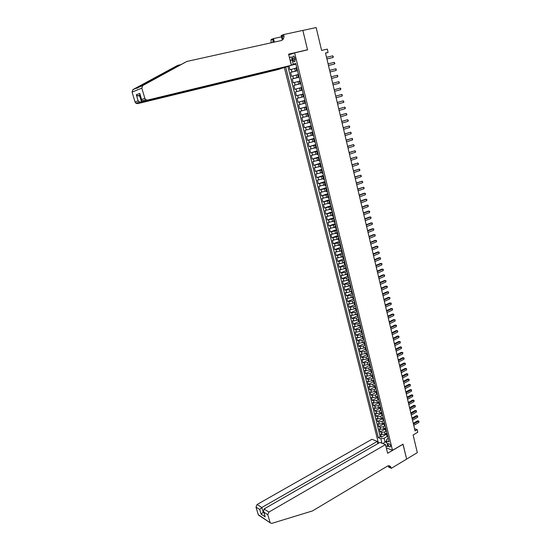 <?xml version="1.0" encoding="UTF-8"?>
<svg xmlns="http://www.w3.org/2000/svg" width="551" height="551" viewBox="0 0 551 551"><rect width="100%" height="100%" fill="white"/><g stroke="black" fill="none" stroke-linecap="round" stroke-linejoin="round"><path stroke-width="0.83" d="M390.521 445.745C389.805 443.982 389.027 443.321 388.186 443.755L388.124 444.809C388.841 446.572 389.619 447.24 390.466 446.806L390.521 445.745M284.337 67.422L378.461 443.266M386.292 447.86L392.505 450.325L403.022 444.147L406.638 459.079L417.314 452.653L413.112 434.98L417.789 432.239L417.183 429.649L414.545 428.733M392.505 450.325L294.633 52.868L307.548 49.859L302.85 30.436L316.157 27.55L321.605 50.437L327.308 49.094L328.093 52.393L325.51 53.013L415.055 430.889L417.183 429.649M291.348 65.259L295.915 64.157M289.027 66.044L289.957 69.777L296.156 68.069M297.485 70.535L290.611 72.395L297.526 70.686M290.611 72.395L291.589 76.32L297.774 74.64M299.393 81.176L293.208 82.843L292.237 78.931L299.131 77.188M301.666 87.478L294.826 89.338L293.855 85.439L300.729 83.669M303.284 94.042L296.438 95.805L295.467 91.927L302.32 90.123L300.226 90.667L299.579 88.064M296.438 95.805L303.27 93.98M303.243 96.769L297.079 98.388L298.043 102.245L304.855 100.392M304.834 103.23L298.676 104.821L299.634 108.664L306.425 106.784M306.425 109.656L300.274 111.226L301.232 115.063L307.995 113.148M308.002 116.061L301.865 117.611L302.816 121.427L309.559 119.484M309.579 122.439L303.443 123.968L304.393 127.77L311.122 125.793M311.15 128.789L305.02 130.305L305.963 134.093L312.672 132.088M312.713 135.119L306.59 136.614L307.534 140.381L314.215 138.349M314.27 141.428L308.154 142.895L309.09 146.656L315.757 144.589M315.819 147.702L309.717 149.156L310.647 152.903L317.286 150.809M317.362 153.963L311.267 155.389L312.197 159.122L318.815 157.001M318.898 160.189L312.816 161.601L313.739 165.321L320.338 163.172M320.434 166.402L314.352 167.793L315.275 171.492L321.853 169.315M321.963 172.58L315.888 173.958L316.804 177.642L323.368 175.438M323.478 178.744L317.417 180.094L318.333 183.772L324.87 181.541M324.994 184.881L318.939 186.21L319.849 189.875L326.371 187.615M326.509 190.99L320.455 192.306L321.364 195.956L327.866 193.67M328.01 197.079L321.97 198.381L322.872 202.01L329.353 199.696M329.505 203.147L323.471 204.428L324.374 208.044L330.834 205.702M330.999 209.187L324.973 210.448L325.868 214.057L332.308 211.687M332.487 215.207L326.467 216.453L327.363 220.042L333.782 217.652M333.968 221.206L327.955 222.432L328.844 226.006L335.242 223.589M335.442 227.184L329.436 228.389L330.325 231.95L336.702 229.505M336.909 233.135L330.917 234.32L331.798 237.874L338.156 235.401M338.376 239.065L332.384 240.236L333.265 243.769L339.609 241.276M339.836 244.968L333.851 246.125L334.726 249.651L341.048 247.13M341.289 250.857L335.311 251.993L336.186 255.506L342.488 252.957M342.736 256.718L336.764 257.84L337.639 261.332L343.92 258.763M344.175 262.558L339.519 263.771L338.218 263.66L339.085 267.145L345.346 264.549M345.615 268.378L340.966 269.584L339.664 269.467L340.525 272.938L346.772 270.314M347.047 274.178L342.405 275.383L341.103 275.245L341.964 278.703L348.191 276.058M348.473 279.956L343.838 281.155L342.536 281.003L343.39 284.447L349.534 281.809M349.892 285.707L345.27 286.906L343.962 286.74L344.816 290.177L350.753 287.594M351.311 291.445L346.689 292.636L345.387 292.457L346.235 295.88L351.999 293.346M352.716 297.154L348.108 298.346L346.799 298.153L347.653 301.562L353.287 299.055M354.121 302.843L349.527 304.035L348.218 303.828L349.058 307.224L354.61 304.731M355.526 308.512L350.932 309.703L349.623 309.483L350.464 312.865L355.98 310.358M356.917 314.166L352.337 315.351L351.021 315.117L351.862 318.485L357.358 315.957L358.129 316.37M358.308 319.794L353.735 320.971L352.42 320.73L353.26 324.084L358.735 321.536M359.693 325.4L355.126 326.578L353.811 326.323L354.644 329.663L360.113 327.094M361.07 330.986L356.518 332.163L355.202 331.895L356.029 335.228L361.477 332.632M362.448 336.551L357.895 337.729L356.58 337.446L357.406 340.766L362.84 338.156M363.818 342.102L359.273 343.273L357.957 342.977L358.784 346.283L364.197 343.652M365.919 347.936L365.175 347.605L360.65 348.797L359.328 348.487L360.154 351.779L365.554 349.134M366.532 353.136L362.014 354.3L360.698 353.976L361.518 357.262L366.897 354.589M367.882 358.625L363.378 359.782L362.062 359.445L362.875 362.723L368.24 360.03M369.239 364.094L364.734 365.244L363.419 364.9L364.225 368.158L369.583 365.451M370.596 369.535L366.091 370.692L364.769 370.327L365.575 373.578L370.913 370.851M371.953 374.949L367.434 376.113L366.112 375.741L366.925 378.978L372.242 376.237M373.316 380.342L368.777 381.519L367.455 381.134L368.261 384.364L373.571 381.595M374.68 385.714L370.12 386.905L368.798 386.506L369.597 389.722L374.887 386.94M376.051 391.058L371.45 392.271L370.127 391.864L370.926 395.067L376.202 392.264M377.435 396.376L376.03 397.119L372.779 397.615L371.457 397.195L372.249 400.391L377.511 397.574M378.826 401.665L377.352 402.457L374.101 402.946L372.779 402.512L373.571 405.694L378.819 402.857M380.231 406.92L378.668 407.774L375.424 408.257L374.095 407.809L374.887 410.984L380.121 408.126M381.671 412.141L379.976 413.071L376.739 413.546L375.41 413.092L376.195 416.246L381.416 413.374M383.393 418.753L382.628 418.305L383.055 417.389L381.285 418.347L378.048 418.815L376.719 418.347L377.504 421.494L382.704 418.608M384.343 422.624L382.587 423.609L379.357 424.07L378.027 423.588L378.806 426.729L383.992 423.815M385.638 427.858L383.882 428.843L380.651 429.305L379.322 428.816L380.1 431.936L385.273 429.015M292.664 58.585L293.029 60.066C293.545 61.588 294.186 62.091 294.95 61.567L294.854 57.848C294.337 56.319 293.697 55.816 292.932 56.34L292.664 58.585L294.909 58.055M288.779 54.9L294.633 52.868M388.241 438.41L386.754 439.264L386.471 440.848L389.089 441.861L295.742 63.455L293.27 64.253L295.811 63.758M386.471 440.848L387.904 446.613L385.776 445.773M382.008 443.238L380.879 438.692L378.337 437.714L285.68 67.091M289.44 57.573L291.445 56.891L293.27 64.253M385.982 431.233L384.66 431.984L381.43 432.432L380.1 431.936M386.919 433.072L385.17 434.071L384.66 431.984M384.729 425.985L383.365 426.75L380.135 427.211L378.806 426.729M383.475 420.716L382.063 421.501L378.833 421.97L377.504 421.494M382.229 415.426L380.762 416.239L377.525 416.708L376.195 416.246M380.982 410.116L379.453 410.95L376.216 411.432L374.887 410.984M379.735 404.785L378.144 405.646L374.894 406.135L373.571 405.694M378.489 399.427L376.829 400.322L373.578 400.818L372.249 400.391M377.242 394.055L375.507 394.984L372.249 395.48L370.926 395.067M375.169 388.076L375.968 388.655L374.177 389.619L370.919 390.129L369.597 389.722M374.646 383.303L372.848 384.24L369.583 384.756L368.261 384.364M373.316 377.903L371.512 378.84L368.24 379.357L366.925 378.978M371.98 372.497L370.169 373.42L366.897 373.95L365.575 373.578M370.637 367.062L368.826 367.978L365.547 368.516L364.225 368.158M369.294 361.608L367.476 362.524L364.19 363.061L362.875 362.723M367.944 356.132L366.119 357.041L362.833 357.592L361.518 357.262M366.587 350.643L364.762 351.545L361.47 352.096L360.154 351.779M365.23 345.133L363.391 346.021L360.099 346.586L358.784 346.283M363.86 339.595L362.021 340.484L358.722 341.055L357.406 340.766M362.496 334.044L360.65 334.925L357.344 335.504L356.029 335.228M361.119 328.472L359.266 329.346L355.96 329.932L354.644 329.663M359.741 322.879L357.881 323.747L354.568 324.339L353.26 324.084M358.357 317.266L356.49 318.127L351.862 318.485M356.965 311.632L355.099 312.486L350.464 312.865M355.567 305.977L353.694 306.824L349.058 307.224M354.169 300.302L352.289 301.135L347.653 301.562M352.764 294.606L350.877 295.432L346.235 295.88M351.352 288.882L349.465 289.709L344.816 290.177M349.933 283.145L348.039 283.965L343.39 284.447M348.514 277.387L346.613 278.193L341.964 278.703M347.089 271.602L345.181 272.401L340.525 272.938M345.656 265.796L343.741 266.594L339.085 267.145M344.217 259.976L342.302 260.761L337.639 261.332M342.777 254.128L340.855 254.906L336.186 255.506M341.331 248.253L339.402 249.024L334.726 249.651M339.877 242.364L337.942 243.129L333.265 243.769M338.417 236.448L331.798 237.874M336.95 230.518L330.325 231.95M335.483 224.553L328.844 226.006M334.009 218.575L327.363 220.042M332.529 212.569L325.868 214.057M331.041 206.542L324.374 208.044M329.546 200.495L322.872 202.01M328.052 194.42L321.364 195.956M326.543 188.325L319.849 189.875M325.035 182.209L318.333 183.772M323.52 176.065L316.804 177.642M321.998 169.894L315.275 171.492M320.468 163.709L313.739 165.321M318.939 157.49L312.197 159.122M317.397 151.256L310.647 152.903M315.854 144.989L309.09 146.656M314.304 138.707L307.534 140.381M312.748 132.392L305.963 134.093M311.184 126.055L304.393 127.77M309.614 119.698L302.816 121.427M308.037 113.313L301.232 115.063M306.459 106.901L299.634 108.664M304.868 100.468L298.043 102.245M300.715 83.614L298.614 84.151L297.967 81.541M299.103 77.085L296.996 77.615L296.348 74.998M287.884 66.416L380.183 436.667L381.395 437.129L386.554 434.188M385.17 434.071L381.953 434.519L380.624 434.016L381.395 437.129M295.467 91.927L300.226 90.667M293.855 85.439L298.614 84.151M292.237 78.931L296.996 77.615M297.423 70.287L296.755 70.507L297.45 70.383M296.769 67.628L296.107 67.869M298.408 74.268L297.74 74.495L298.394 77.126L299.062 76.92M300.04 80.887L299.365 81.087L300.019 83.718L300.688 83.525M302.313 90.109L301.638 90.288L302.313 90.102M302.609 94.214L303.257 96.824L303.932 96.659M304.896 100.578L304.221 100.737L304.889 100.537M304.221 100.737L304.861 103.34L305.543 103.189M306.508 107.094L305.826 107.238L306.487 107.018M305.826 107.238L306.466 109.828L307.148 109.69M308.105 113.575L307.424 113.706L308.078 113.472M308.057 116.275L308.746 116.165M309.696 120.035L309.015 120.152L309.669 119.904M309.648 122.708L310.337 122.618M311.287 126.475L310.599 126.578L311.246 126.31M311.225 129.113L311.921 129.037M312.865 132.881L312.183 132.977L312.823 132.695M312.183 132.977L312.81 135.525L313.498 135.443M314.442 139.265L313.753 139.348L314.387 139.052M314.373 141.855L315.069 141.814M316.012 145.629L315.324 145.691L315.95 145.381M315.937 148.185L316.639 148.164M317.576 151.966L316.88 152.014L317.507 151.683M317.493 154.494L318.196 154.487M319.132 158.275L318.437 158.309L319.057 157.965M319.043 160.775L319.752 160.789M320.682 164.556L319.986 164.584L320.599 164.226M320.592 167.036L321.302 167.063M322.225 170.817L321.529 170.831L322.135 170.459M322.128 173.269L322.845 173.317M323.768 177.057L323.065 177.057L323.671 176.671M323.664 179.481L324.381 179.543M325.297 183.269L324.594 183.256L325.193 182.856M325.193 185.666L325.91 185.749M326.826 189.454L326.123 189.434L326.715 189.014M326.715 191.831L327.432 191.927M328.341 195.619L327.638 195.584L328.231 195.15M328.231 197.967L328.954 198.078M329.856 201.762L329.154 201.714L329.739 201.267M329.739 204.084L330.462 204.207M331.371 207.879L330.662 207.817L331.241 207.355M331.241 210.172L331.971 210.317M332.873 213.974L332.163 213.898L332.735 213.423M332.742 216.24L333.472 216.405M334.367 220.042L333.658 219.952L334.23 219.47M334.23 222.287L334.967 222.466M335.862 226.089L335.146 225.993L335.711 225.49M335.717 228.307L336.454 228.5M337.35 232.116L336.633 232.005L337.191 231.489M337.198 234.306L337.942 234.512M338.824 238.115L338.107 237.991L338.665 237.467M338.679 240.284L339.416 240.505M340.304 244.093L339.581 243.955L340.132 243.418M340.146 246.235L340.89 246.476M341.772 250.044L341.048 249.899L341.599 249.348M341.613 252.172L342.357 252.42M343.232 255.981L342.515 255.822L343.053 255.258M343.073 258.075L343.817 258.343M344.692 261.89L343.969 261.725L344.506 261.14M344.527 263.963L345.277 264.246M346.145 267.779L345.422 267.6L345.952 267.008M345.973 269.832L346.724 270.128M347.591 273.64L346.868 273.454L347.392 272.848M347.412 275.672L348.17 275.982M349.031 279.488L348.308 279.288L348.831 278.668M348.852 281.492L349.61 281.816M350.47 285.308L349.74 285.094L350.264 284.461M350.284 287.291L351.042 287.629M351.903 291.107L351.173 290.887L351.69 290.239M351.71 293.07L352.468 293.421M353.329 296.886L352.592 296.652L353.108 295.997M353.129 298.821L353.894 299.193M354.748 302.644L354.011 302.396L354.52 301.728M354.548 304.558L355.312 304.937M356.16 308.381L355.429 308.126L355.932 307.437M355.96 310.268L356.724 310.668M357.571 314.091L356.834 313.829L357.33 313.133M358.977 319.787L358.24 319.511L358.735 318.802M358.763 321.632L359.534 322.053M360.375 325.455L359.638 325.173L360.127 324.449M360.154 327.28L360.933 327.721M361.766 331.11L361.029 330.814L361.511 330.077M361.546 332.907L362.324 333.362M363.157 336.737L362.413 336.427L362.895 335.683M362.93 338.514L363.708 338.982M364.542 342.343L363.798 342.026L364.273 341.276M364.307 344.106L365.093 344.582M365.685 349.671L366.47 350.16M367.29 353.501L366.546 353.163L367.014 352.385M367.056 355.216L367.841 355.726M368.66 359.052L367.916 358.701L368.378 357.909M368.419 360.747L369.204 361.263M370.024 364.576L369.28 364.218L369.742 363.419M369.776 366.25L370.568 366.78M371.381 370.086L370.637 369.714L371.092 368.901M371.133 371.732L371.925 372.283M372.738 375.568L371.987 375.197L372.442 374.37M372.483 377.201L373.275 377.759M374.088 381.037L373.337 380.651L373.785 379.818M373.826 382.649L374.625 383.22M375.431 386.485L374.68 386.086L375.121 385.239M376.767 391.913L376.016 391.506L376.457 390.645M376.505 393.483L377.304 394.075M378.103 397.319L377.345 396.906L377.786 396.038M377.834 398.869L378.633 399.475M379.432 402.705L378.675 402.285L379.109 401.403M379.157 404.234L379.963 404.854M380.755 408.077L379.997 407.644L380.431 406.748M380.479 409.586L381.285 410.219M382.077 413.422L381.32 412.981L381.747 412.079M381.795 414.917L382.601 415.557M383.103 420.227L383.916 420.881M384.701 424.063L383.944 423.602L384.357 422.686M384.412 425.517L385.225 426.185M386.003 429.36L385.245 428.885L385.659 427.955M385.714 430.786L386.526 431.467M387.305 434.629L386.547 434.154L386.954 433.21M387.009 436.041L387.828 436.736M292.195 59.928L290.356 60.369L291.3 65.059M295.859 63.95L291.507 65.004M325.558 53.22L328.093 52.393M292.154 59.763L290.115 60.273M386.52 441.02L385.004 441.888L386.912 442.632M387.236 436.454L384.102 438.252L385.004 441.888L383.097 443.665M299.076 76.982L298.394 77.126M300.701 83.559L300.019 83.718M300.991 87.664L301.638 90.288M365.726 349.83L365.175 347.605L365.65 346.841M380.183 436.667L378.337 437.714M380.879 438.692L384.102 438.252M326.929 59.026L333.093 57.456L326.915 58.964M332.714 55.83L333.362 56.891L333.093 57.456L332.714 55.83L326.529 57.325M283.627 67.594L278.599 69.419L137.647 103.65L135.89 103.23L135.023 101.963L132.068 92.065L132.949 89.593L177.663 65.355L136.751 88.043C136.496 88.58 137.165 88.312 138.756 87.23L186.885 61.437L281.134 40.595C283.421 39.789 284.316 37.895 283.82 34.927L283.731 34.548L302.843 30.401L307.527 49.755L288.593 54.163L291.355 65.287L147.53 100.096L143.467 101.556L143.177 100.585M291.355 65.287L286.121 66.988L143.467 101.556L141.972 101.026L145.726 99.662L147.53 100.096M306.576 50.086L307.527 49.755M180.514 64.722L177.663 65.355M135.023 101.963L138.129 100.819L136.324 94.751L139.789 93.401L141.607 99.545L144.844 98.354L141.827 88.139L132.068 92.065M138.797 87.21L142.737 85.598L186.885 61.437M282.319 40.071L281.189 35.546L283.731 34.548M271.126 42.813L271.064 39.548L273.489 38.591L274.37 42.09M283.999 36.297L282.153 36.697M281.513 36.834L273.489 38.591M283.675 67.78L141.573 102.238L137.647 103.65M272.848 42.427L272.986 39.19L273.751 42.227M282.87 39.576L281.905 35.684L283.82 34.927M142.737 85.598L141.827 88.139M144.844 98.354L145.726 99.662M140.402 96.019L139.768 96.17L141.573 102.238L139.506 101.921L138.129 100.819M136.324 94.751L137.729 95.86L140.381 95.936M139.789 93.401L139.982 94.6M141.607 99.545L141.972 101.026M265.554 519.745L264.687 519.173M377.876 443.603L377.325 441.399L371.925 439.285L257.09 504.496L261.794 507.505L263.171 512.154L263.901 512.63M377.325 441.399L261.794 507.505L259.735 509.496L255.995 507.065L258.247 514.627L270.265 522.871L271.795 523.381L312.451 510.942L387.277 466.215C388.538 465.526 389.633 465.643 390.549 466.566L391.362 468.295L406.645 459.107L402.953 444.196M403.043 444.23L387.635 453.273L385.486 444.602L268.916 512.072L267.793 514.717L270.08 522.458M391.362 468.295L388.648 467.131L388.317 465.809M385.486 444.602L379.928 442.425L264.06 508.966L268.916 512.072M259.273 515.584L258.247 514.627M255.995 507.065L257.09 504.496M388.579 465.774L389.24 467.131L391.293 468.013M263.674 511.865L261.119 514.131L259.735 509.496M267.793 514.717L263.915 512.203L263.592 511.569L264.06 508.966M263.915 512.203L264.783 515.598M328.472 65.528L334.622 63.95L328.465 65.486M334.243 62.332L334.891 63.386L334.622 63.95L334.243 62.332L328.079 63.861M330.008 72.016L336.144 70.418L330.001 71.988M335.766 68.806L336.255 69.206L336.144 70.418L335.766 68.806L329.622 70.363M331.544 78.469L337.66 76.864L331.537 78.462M337.281 75.26L337.77 75.645L337.66 76.864L337.281 75.26L331.158 76.844M339.168 83.284L339.278 82.065L338.789 81.686L332.687 83.297L338.789 81.686L339.168 83.284L333.066 84.909M334.209 89.73L340.298 88.084L340.67 89.682L334.588 91.328M334.202 89.71L340.298 88.084L340.78 88.456L340.67 89.682M342.164 96.053L342.274 94.827L341.792 94.462L335.717 96.101L341.792 94.462L342.164 96.053L336.103 97.727M337.24 102.514L343.287 100.812L343.659 102.396L337.611 104.105M337.226 102.465L343.287 100.812L343.914 101.804L343.659 102.396M338.741 108.864L344.774 107.142L345.146 108.719L339.12 110.448M338.727 108.802L344.774 107.142L345.25 107.486L345.146 108.719M340.243 115.193L346.255 113.444L346.62 115.014L340.614 116.778M340.222 115.118L346.255 113.444L346.875 114.408L346.62 115.014M341.737 121.502L347.729 119.719L348.094 121.289L342.109 123.073M341.716 121.406L347.729 119.719L348.349 120.676L348.094 121.289M343.225 127.784L349.196 125.979L349.568 127.536L343.597 129.354M343.197 127.674L349.196 125.979L349.665 126.303L349.568 127.536M344.706 134.045L350.663 132.206L351.028 133.762L345.078 135.601M344.678 133.914L350.663 132.206L351.276 133.142L351.028 133.762M346.186 140.278L352.123 138.411L352.488 139.961L346.551 141.827M346.152 140.133L352.123 138.411L352.585 138.721L352.488 139.961M347.66 146.483L353.577 144.596L353.935 146.139L348.025 148.033M347.619 146.325L353.577 144.596L354.176 145.512L353.935 146.139M349.12 152.668L355.023 150.754L355.381 152.29L349.492 154.211M349.086 152.496L355.023 150.754L355.622 151.663L355.381 152.29M350.581 158.833L356.463 156.89L356.828 158.419L350.946 160.369M350.539 158.647L356.463 156.89L356.917 157.18L356.828 158.419M352.041 164.969L357.902 163.006L358.26 164.529L352.399 166.498M351.993 164.77L357.902 163.006L358.494 163.895L358.26 164.529M353.487 171.085L359.335 169.095L359.686 170.617L353.852 172.608M353.439 170.872L359.335 169.095L359.927 169.97L359.686 170.617M354.934 177.181L360.76 175.163L361.112 176.678L355.292 178.696M354.878 176.947L360.76 175.163L361.346 176.031L361.112 176.678M356.366 183.249L362.179 181.203L362.53 182.712L356.731 184.757M356.311 183.001L362.179 181.203L362.765 182.064L362.53 182.712M357.799 189.289L363.591 187.23L363.949 188.731L358.157 190.798M357.744 189.034L363.591 187.23L364.177 188.077L363.949 188.731M359.231 195.316L365.003 193.229L365.354 194.723L359.583 196.817M359.162 195.04L364.066 193.27L365.444 193.463L365.354 194.723M360.65 201.315L366.408 199.2L366.759 200.695L361.008 202.809M360.581 201.032L365.465 199.235L366.842 199.434L366.759 200.695M362.069 207.293L367.806 205.158L368.158 206.639L362.42 208.788M362 206.997L366.863 205.179L368.24 205.378L368.158 206.639M363.481 213.251L369.198 211.088L369.549 212.569L363.832 214.732M363.405 212.934L368.261 211.102L369.631 211.302L369.549 212.569M364.886 219.181L370.589 216.998L370.933 218.471L365.237 220.662M364.81 218.857L369.645 217.004L371.016 217.204L370.933 218.471M366.284 225.09L371.973 222.886L372.318 224.353L366.635 226.571M366.208 224.753L371.03 222.88L372.4 223.086L372.318 224.353M367.682 230.979L373.351 228.748L373.695 230.215L368.027 232.453M367.6 230.628L372.407 228.734L373.778 228.947L373.695 230.215M369.074 236.847L374.721 234.595L375.066 236.048L369.418 238.314M368.984 236.482L373.778 234.568L375.148 234.781L375.066 236.048M370.458 242.695L376.092 240.415L376.436 241.868L370.802 244.155M370.368 242.316L375.148 240.381L376.512 240.594L376.436 241.868M371.835 248.515L377.456 246.214L377.793 247.661L372.18 249.968M371.746 248.122L376.512 246.173L377.876 246.387L377.793 247.661M373.213 254.321L378.812 251.993L379.15 253.432L373.557 255.767M373.117 253.915L377.869 251.938L379.226 252.165L379.15 253.432M374.584 260.1L380.169 257.751L380.507 259.19L374.921 261.539M374.48 259.679L379.219 257.689L380.583 257.916L380.507 259.19M375.947 265.858L381.512 263.488L381.85 264.921L376.285 267.297M375.844 265.424L380.569 263.419L381.926 263.64L381.85 264.921M377.304 271.595L382.855 269.205L383.193 270.631L377.642 273.027M377.201 271.154L381.912 269.122L383.269 269.349L383.193 270.631M378.661 277.311L384.199 274.901L384.529 276.32L378.998 278.737M378.551 276.857L383.248 274.811L384.605 275.039L384.529 276.32M380.011 283.007L385.528 280.569L385.865 281.988L380.348 284.433M379.901 282.539L384.584 280.473L385.934 280.707L385.865 281.988M381.354 288.683L386.857 286.224L387.188 287.636L381.691 290.101M381.237 288.201L385.914 286.114L387.263 286.355L387.188 287.636M382.697 294.337L388.18 291.858L388.51 293.263L383.028 295.749M382.58 293.841L387.236 291.741L388.579 291.982L388.51 293.263M384.033 299.971L389.502 297.471L389.832 298.869L384.364 301.376M383.909 299.462L388.551 297.34L389.901 297.588L389.832 298.869M385.363 305.585L390.817 303.064L391.141 304.455L385.693 306.983M385.239 305.061L389.867 302.926L391.21 303.174L391.141 304.455M386.685 311.177L392.126 308.636L392.45 310.027L387.016 312.569M386.561 310.647L391.176 308.491L392.519 308.739L392.45 310.027M388.007 316.749L393.428 314.187L393.751 315.571L388.338 318.141M387.876 316.205L392.477 314.029L393.82 314.284L393.751 315.571M389.323 322.301L394.73 319.718L395.053 321.095L389.647 323.685M389.192 321.743L393.779 319.552L395.115 319.807L395.053 321.095M390.631 327.831L396.024 325.228L396.348 326.605L390.962 329.216M390.501 327.266L395.074 325.056L396.41 325.31L396.348 326.605M391.94 333.348L397.312 330.717L397.636 332.088L392.264 334.719M391.802 332.763L396.362 330.538L397.698 330.8L397.636 332.088M393.242 338.837L398.6 336.193L398.924 337.556L393.566 340.208M393.097 338.245L397.65 336L398.986 336.262L398.924 337.556M398.986 336.262L397.65 336M394.537 344.306L399.881 341.648L400.205 343.004L394.86 345.677M394.392 343.707L398.931 341.448L400.26 341.71L400.205 343.004M398.931 341.448L400.26 341.71M395.832 349.761L401.156 347.075L401.479 348.432L396.148 351.125M395.68 349.148L400.205 346.868L401.534 347.137L401.479 348.432M401.534 347.137L400.205 346.868M397.119 355.195L402.43 352.488L402.747 353.838L397.436 356.552M396.968 354.568L401.479 352.275L402.809 352.544L402.747 353.838M401.479 352.275L402.809 352.544M398.401 360.609L403.697 357.881L404.014 359.231L398.717 361.959M398.249 359.968L402.747 357.661L404.076 357.93L404.014 359.231M402.747 357.661L404.076 357.93M399.675 366.002L404.964 363.261L405.274 364.604L399.998 367.352M399.523 365.354L404.007 363.026L405.336 363.302L405.274 364.604M404.007 363.026L405.336 363.302M400.949 371.381L406.218 368.612L406.535 369.948L401.266 372.717M400.797 370.72L405.267 368.378L406.59 368.647L406.535 369.948M405.267 368.378L406.59 368.647M402.223 376.732L407.471 373.95L407.788 375.286L402.54 378.069M402.065 376.064L406.521 373.702L407.843 373.977L407.788 375.286M406.521 373.702L407.843 373.977M403.484 382.07L408.725 379.267L409.035 380.596L403.8 383.4M403.325 381.388L407.768 379.012L409.09 379.295L409.035 380.596M407.768 379.012L409.09 379.295M404.744 387.387L409.972 384.57L410.281 385.893L405.061 388.717M404.579 386.699L409.014 384.309L410.337 384.584L410.281 385.893M409.014 384.309L410.337 384.584M406.004 392.691L411.211 389.853L411.521 391.169L406.314 394.006M405.832 391.981L410.254 389.578L411.569 389.86L411.521 391.169M410.254 389.578L411.569 389.86M407.251 397.967L412.444 395.115L412.754 396.424L407.568 399.282M407.086 397.25L411.494 394.833L412.809 395.115L412.754 396.424M411.494 394.833L412.809 395.115M408.498 403.229L413.677 400.357L413.987 401.665L408.808 404.544M408.325 402.505L412.727 400.067L414.035 400.357L413.987 401.665M412.727 400.067L414.035 400.357M409.744 408.47L414.91 405.577L415.213 406.886L410.054 409.779M409.565 407.74L413.953 405.288L415.261 405.577L415.213 406.886M413.953 405.288L415.261 405.577M410.977 413.698L416.129 410.784L416.439 412.086L411.287 414.999M410.805 412.954L415.172 410.488L416.487 410.777L416.439 412.086M415.172 410.488L416.487 410.777M412.217 418.905L417.348 415.977L417.658 417.272L412.52 420.206M412.031 418.147L416.391 415.668L417.699 415.957L417.658 417.272M416.391 415.668L417.699 415.957M413.443 424.091L418.567 421.15L418.87 422.438L413.753 425.386M413.264 423.326L417.61 420.826L418.918 421.122L418.87 422.438M417.61 420.826L418.918 421.122M383.882 428.843L383.365 426.75M382.587 423.609L382.063 421.501M381.285 418.347L380.762 416.239M379.976 413.071L379.453 410.95M378.668 407.774L378.144 405.646M377.352 402.457L376.829 400.322M376.03 397.119L375.507 394.984M374.708 391.768L374.177 389.619M373.378 386.396L372.848 384.24M372.049 381.003L371.512 378.84M370.706 375.589L370.169 373.42M369.363 370.162L368.826 367.978M368.013 364.707L367.476 362.524M366.663 359.238L366.119 357.041M365.306 353.742L364.762 351.545M363.942 348.232L363.391 346.021M362.572 342.701L362.021 340.484M361.201 337.15L360.65 334.925M359.824 331.578L359.266 329.346M358.439 325.985L357.881 323.747M357.048 320.379L356.49 318.127M355.657 314.745L355.099 312.486M354.259 309.09L353.694 306.824M352.854 303.415L352.289 301.135M351.442 297.719L350.877 295.432M350.03 292.002L349.465 289.709M348.611 286.265L348.039 283.965M347.185 280.5L346.613 278.193M345.752 274.722L345.181 272.401M344.32 268.922L343.741 266.594M342.88 263.096L342.302 260.761M341.434 257.248L340.855 254.906M339.981 251.38L339.402 249.024M338.528 245.491L337.942 243.129M337.06 239.575L336.475 237.205M335.593 233.645L335.008 231.262M334.12 227.687L333.527 225.297M332.639 221.702L332.046 219.305M331.158 215.703L330.559 213.292M329.663 209.676L329.064 207.259M328.169 203.629L327.57 201.205M326.667 197.554L326.061 195.123M325.159 191.459L324.553 189.014M323.644 185.343L323.038 182.891M322.128 179.199L321.515 176.74M320.599 173.035L319.986 170.562M319.07 166.843L318.457 164.363M317.534 160.63L316.915 158.144M315.992 154.397L315.372 151.897M314.442 148.136L313.822 145.622M312.885 141.848L312.265 139.327M311.322 135.539L310.702 133.005M309.758 129.203L309.132 126.661M308.188 122.845L307.554 120.29M306.604 116.461L305.97 113.899M305.02 110.048L304.386 107.479M303.429 103.616L302.788 101.033M301.831 97.155L301.19 94.558M295.37 71.051L294.723 68.42M291.865 72.009L291.21 69.378M381.953 434.519L381.43 432.432M380.651 429.305L380.135 427.211M379.357 424.07L378.833 421.97M378.048 418.815L377.525 416.708M376.739 413.546L376.216 411.432M375.424 408.257L374.894 406.135M374.101 402.946L373.578 400.818M372.779 397.615L372.249 395.48M371.45 392.271L370.919 390.129M370.12 386.905L369.583 384.756M368.777 381.519L368.24 379.357M367.434 376.113L366.897 373.95M366.091 370.692L365.547 368.516M364.734 365.244L364.19 363.061M363.378 359.782L362.833 357.592M362.014 354.3L361.47 352.096M360.65 348.797L360.099 346.586M359.273 343.273L358.722 341.055M357.895 337.729L357.344 335.504M356.518 332.163L355.96 329.932M355.126 326.578L354.568 324.339M353.735 320.971L353.177 318.726M352.337 315.351L351.772 313.092M350.932 309.703L350.367 307.437M349.527 304.035L348.962 301.762M348.108 298.346L347.543 296.066M346.689 292.636L346.124 290.349M345.27 286.906L344.699 284.605M343.838 281.155L343.266 278.847M342.405 275.383L341.827 273.069M340.966 269.584L340.387 267.263M339.519 263.771L338.941 261.436M338.066 257.93L337.488 255.588M336.613 252.069L336.027 249.72M335.153 246.187L334.56 243.831M333.686 240.284L333.093 237.915M332.212 234.361L331.619 231.985M330.731 228.41L330.139 226.02M329.25 222.439L328.651 220.042M327.755 216.447L327.163 214.036M326.261 210.427L325.662 208.016M324.759 204.387L324.16 201.962M323.258 198.326L322.652 195.894M321.743 192.237L321.137 189.799M320.227 186.128L319.614 183.676M318.698 179.991L318.085 177.532M317.169 173.84L316.556 171.368M315.633 167.656L315.02 165.176M314.091 161.45L313.471 158.964M312.548 155.224L311.921 152.73M310.991 148.97L310.365 146.463M309.435 142.695L308.808 140.181M307.864 136.393L307.238 133.865M306.294 130.07L305.66 127.529M304.717 123.72L304.083 121.172M303.133 117.342L302.499 114.787M301.542 110.944L300.901 108.375M299.944 104.518L299.303 101.942M298.339 98.064L297.698 95.481M296.734 91.59L296.087 88.993M295.116 85.088L294.468 82.478M293.497 78.559L292.843 75.942M297.168 70.363L296.514 67.704M298.8 76.995L298.153 74.344M300.433 83.6L299.785 80.963M302.058 90.171L301.411 87.547M303.67 96.721L303.029 94.111M305.282 103.251L304.641 100.64M306.886 109.745L306.246 107.149M308.484 116.22L307.844 113.637M310.075 122.666L309.442 120.09M311.659 129.086L311.026 126.523M313.237 135.484L312.61 132.929M314.807 141.855L314.18 139.313M316.377 148.205L315.751 145.664M317.934 154.521L317.314 152M319.49 160.823L318.871 158.302M321.04 167.091L320.42 164.584M322.583 173.338L321.963 170.844M324.119 179.564L323.499 177.078M325.648 185.763L325.035 183.29M327.17 191.941L326.557 189.475M328.685 198.091L328.079 195.633M330.201 204.221L329.594 201.769M331.709 210.324L331.103 207.885M333.203 216.405L332.604 213.974M334.705 222.459L334.106 220.042M336.193 228.5L335.593 226.082M337.673 234.506L337.081 232.109M339.154 240.498L338.562 238.101M340.621 246.462L340.036 244.079M342.088 252.406L341.503 250.03M343.555 258.329L342.97 255.96M345.009 264.225L344.423 261.87M346.455 270.1L345.876 267.752M347.901 275.955L347.323 273.62M349.341 281.788L348.769 279.46M350.773 287.594L350.202 285.273M352.206 293.387L351.634 291.073M353.625 299.152L353.06 296.851M355.044 304.896L354.479 302.602M356.456 310.619L355.891 308.333M357.868 316.322L357.303 314.049M359.266 322.004L358.708 319.738M360.664 327.666L360.106 325.407M362.055 333.307L361.497 331.055M363.44 338.927L362.889 336.682M364.824 344.52L364.273 342.288M366.201 350.099L365.65 347.874M367.572 355.657L367.021 353.439M368.936 361.194L368.392 358.983M370.3 366.711L369.755 364.507M371.656 372.207L371.112 370.01M373.006 377.683L372.469 375.493M374.356 383.138L373.812 380.961M375.692 388.579L375.155 386.403M377.029 393.993L376.498 391.83M378.365 399.392L377.834 397.237M379.687 404.765L379.157 402.623M381.01 410.13L380.486 407.988M382.332 415.468L381.802 413.333M383.641 420.785L383.117 418.657M384.949 426.088L384.426 423.967M386.258 431.371L385.734 429.257M387.553 436.633L387.036 434.532M295.267 59.529L293.029 60.066M164.653 72.463L167.545 71.816M132.949 89.593L136.751 88.043M272.986 39.19L271.154 39.913M265.3 516.879L261.119 514.131M388.565 443.534L388.186 443.755M296.755 70.507L296.101 67.856M308.064 116.289L307.424 113.706M309.648 122.728L309.015 120.152M311.232 129.141L310.599 126.578M314.38 141.889L313.753 139.348M315.943 148.226L315.324 145.691M317.507 154.535L316.88 152.014M319.057 160.823L318.437 158.309M320.599 167.084L319.986 164.584M322.142 173.324L321.529 170.831M323.678 179.536L323.065 177.057M325.207 185.728L324.594 183.256M326.729 191.893L326.123 189.434M328.244 198.036L327.638 195.584M329.753 204.159L329.154 201.714M331.261 210.255L330.662 207.817M332.763 216.323L332.163 213.898M334.25 222.37L333.658 219.952M335.745 228.396L335.146 225.993M337.226 234.402L336.633 232.005M338.7 240.381L338.107 237.991M340.174 246.338L339.581 243.955M341.634 252.275L341.048 249.899M343.094 258.185L342.515 255.822M344.554 264.074L343.969 261.725M346 269.942L345.422 267.6M347.44 275.789L346.868 273.454M348.879 281.616L348.308 279.288M350.312 287.415L349.74 285.094M351.738 293.194L351.173 290.887M353.163 298.952L352.592 296.652M354.582 304.689L354.011 302.396M355.987 310.406L355.429 308.126M357.399 316.102L356.834 313.829M358.797 321.777L358.24 319.511M360.196 327.432L359.638 325.173M361.587 333.059L361.029 330.814M362.971 338.672L362.413 336.427M364.349 344.265L363.798 342.026M367.097 355.381L366.546 353.163M368.461 360.912L367.916 358.701M369.824 366.422L369.28 364.218M371.174 371.911L370.637 369.714M372.524 377.38L371.987 375.197M373.874 382.828L373.337 380.651M375.21 388.255L374.68 386.086M376.547 393.669L376.016 391.506M377.883 399.055L377.345 396.906M379.205 404.427L378.675 402.285M380.527 409.779L379.997 407.644M381.843 415.11L381.32 412.981M383.159 420.427L382.628 418.305M384.46 425.723L383.944 423.602M385.762 430.992L385.245 428.885M387.064 436.254L386.547 434.154M293.724 56.154L292.932 56.34M135.89 103.23L139.506 101.921M140.092 94.958L137.729 95.86M141.635 100.179L139.816 94.049M388.689 465.767L390.549 466.566M270.265 522.871L258.433 515.027M264.976 516.239L263.592 511.569"/></g></svg>

